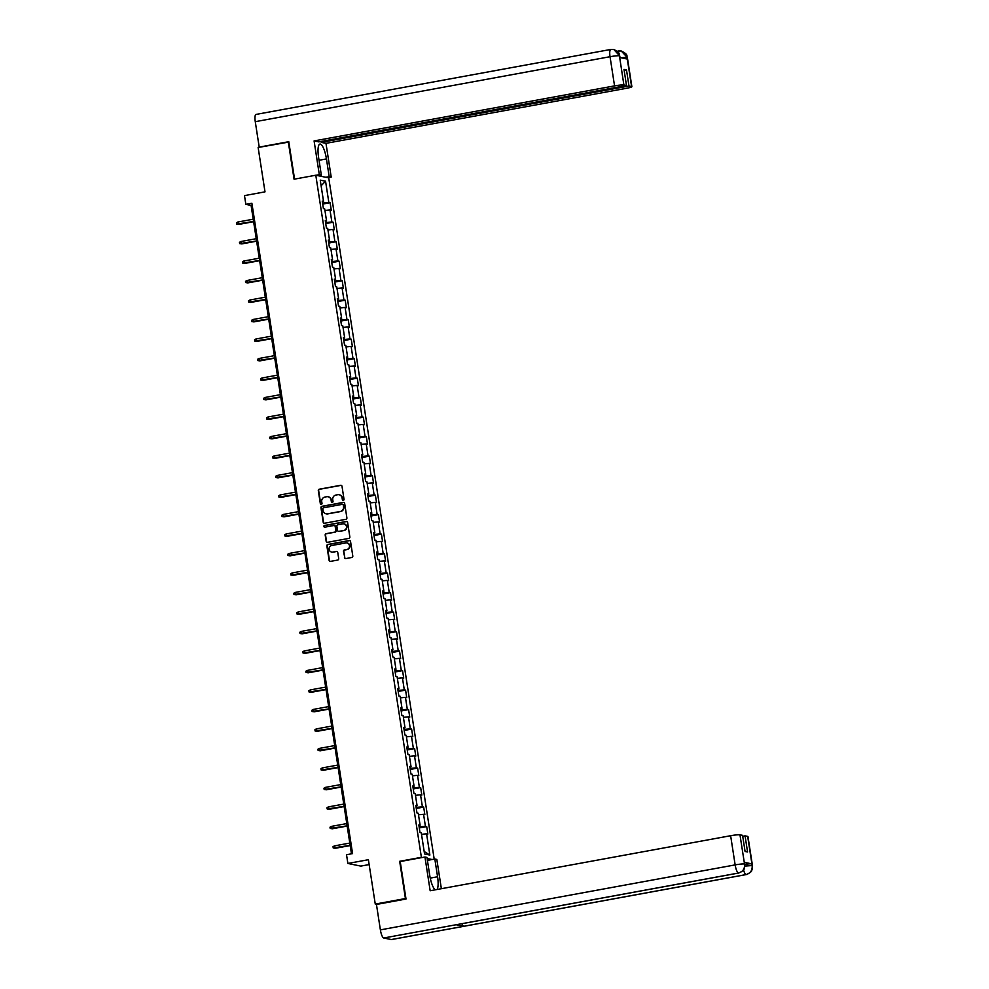 <?xml version="1.0" encoding="UTF-8"?>
<svg xmlns="http://www.w3.org/2000/svg" width="989" height="989" viewBox="0 0 989 989"><rect width="100%" height="100%" fill="white"/><g stroke="black" fill="none" stroke-linecap="round" stroke-linejoin="round"><path stroke-width="1.48" d="M343.319 500.347A0.878 0.841 -78.5 0 0 344.024 499.334L342.009 486.304A1.249 1.199 -78.5 0 0 340.624 485.29L319.311 489.196A1.249 1.199 -78.5 0 0 318.31 490.643L320.337 503.673A0.878 0.841 -78.5 0 0 321.289 504.378A0.878 0.841 -78.5 0 0 321.994 503.364L321.734 501.683A3.993 3.832 -78.5 0 1 324.911 497.059L326.691 496.738A3.993 3.832 -78.5 0 1 331.08 499.964L331.352 501.658A0.878 0.841 -78.5 0 0 332.304 502.363A0.878 0.841 -78.5 0 0 333.009 501.349L332.749 499.668A3.993 3.832 -78.5 0 1 335.926 495.044L337.706 494.723A3.993 3.832 -78.5 0 1 342.095 497.949L342.367 499.63A0.878 0.841 -78.5 0 0 343.319 500.347M344.444 557.561A1.249 1.199 -78.5 0 0 345.829 558.575L351.8 557.475A1.249 1.199 -78.5 0 0 352.801 556.041L350.563 541.564A1.249 1.199 -78.5 0 0 349.179 540.55L327.866 544.457A1.249 1.199 -78.5 0 0 326.864 545.903L329.114 560.38A1.249 1.199 -78.5 0 0 330.487 561.381L337.706 560.058A1.249 1.199 -78.5 0 0 338.708 558.612L337.743 552.418A1.249 1.199 -78.5 0 0 336.371 551.417L332.786 552.072A3.338 3.202 -78.5 0 1 329.077 548.759A3.338 3.202 -78.5 0 1 331.772 545.508L345.804 542.936A3.338 3.202 -78.5 0 1 349.525 546.249A3.338 3.202 -78.5 0 1 346.818 549.501L344.481 549.921A1.249 1.199 -78.5 0 0 343.492 551.368L344.802 557.635A1.249 1.199 -78.5 0 0 345.557 558.587M288.825 142.07L258.141 147.485L265.003 191.854L244.493 195.612L245.841 204.364L251.886 203.252L352.566 853.606L346.521 854.719L347.881 863.459L360.812 866.104L369.144 864.571M400.52 861.481L399.667 861.308L405.428 898.544L375.264 904.07L368.39 859.713L347.881 863.459M399.667 861.308L421.388 857.327L315.788 175.226L328.731 177.859L434.196 859.132M288.306 141.959L294.067 179.207L315.788 175.226M345.903 519.324A1.249 1.199 -78.5 0 0 346.892 517.89L344.654 503.413A1.249 1.199 -78.5 0 0 343.282 502.4L321.957 506.306A1.249 1.199 -78.5 0 0 320.968 507.753L323.205 522.229A1.249 1.199 -78.5 0 0 324.577 523.23L345.903 519.324M347.609 522.489L349.846 536.965A1.249 1.199 -78.5 0 1 348.845 538.399L327.532 542.306A1.249 1.199 -78.5 0 1 326.16 541.304L325.196 535.111A1.249 1.199 -78.5 0 1 326.197 533.664L334.838 532.082A1.249 1.199 -78.5 0 0 335.827 530.636L335.197 526.519A1.249 1.199 -78.5 0 0 333.825 525.518L324.825 527.162A0.878 0.841 -78.5 0 1 323.848 526.296A0.878 0.841 -78.5 0 1 324.553 525.443L346.237 521.475A1.249 1.199 -78.5 0 1 347.609 522.489M376.784 904.379L375.264 904.07M432.119 859.515L427.124 858.501M422.241 857.5L421.388 857.327M426.692 826.581L425.418 826.322L423.564 814.318L424.837 814.577L423.675 807.086L422.402 806.826L420.548 794.822L421.821 795.082L420.659 787.59L419.385 787.331L417.531 775.327L418.804 775.586L417.642 768.094L416.369 767.835L414.515 755.831L415.788 756.091L414.626 748.599L413.353 748.339L411.486 736.335L412.772 736.595L411.609 729.103L410.336 728.844L408.469 716.84L409.755 717.099L408.593 709.608L407.307 709.348L405.453 697.344L406.726 697.604L405.577 690.112L404.291 689.852L402.436 677.848L403.71 678.108L402.548 670.616L401.274 670.357L399.42 658.353L400.693 658.612L399.531 651.121L398.258 650.861L396.404 638.857L397.677 639.117L396.515 631.625L395.241 631.365L393.387 619.361L394.66 619.621L393.498 612.129L392.225 611.87L390.371 599.866L391.644 600.125L390.482 592.634L389.209 592.374L387.342 580.37L388.628 580.63L387.465 573.138L386.192 572.878L384.325 560.874L385.599 561.134L384.449 553.642L383.163 553.383L381.309 541.379L382.582 541.638L381.42 534.147L380.147 533.887L378.293 521.883L379.566 522.143L378.404 514.651L377.13 514.391L375.276 502.387L376.549 502.647L375.387 495.155L374.114 494.896L372.26 482.892L373.533 483.151L372.371 475.66L371.098 475.4L369.243 463.396L370.516 463.656L369.354 456.164L368.081 455.904L366.214 443.9L367.5 444.16L366.338 436.668L365.065 436.409L363.198 424.405L364.484 424.664L363.322 417.173L362.036 416.913L360.181 404.909L361.455 405.169L360.305 397.677L359.019 397.417L357.165 385.413L358.438 385.673L357.276 378.181L356.003 377.922L354.149 365.918L355.422 366.177L354.26 358.686L352.986 358.426L351.132 346.422L352.405 346.682L351.243 339.19L349.97 338.93L348.116 326.926L349.389 327.186L348.227 319.694L346.954 319.435L345.099 307.431L346.373 307.69L345.21 300.199L343.937 299.939L342.07 287.935L343.356 288.195L342.194 280.703L340.921 280.443L339.054 268.439L340.327 268.699L339.178 261.207L337.892 260.948L336.037 248.944L337.311 249.203L336.149 241.712L334.875 241.452L333.021 229.448L334.294 229.708L333.132 222.216L331.859 221.956L330.005 209.952L331.278 210.212L330.116 202.72L328.843 202.461L325.554 181.21L320.238 180.134L323.527 201.373L322.253 201.113L323.415 208.617L324.689 208.877L326.543 220.868L325.27 220.609L326.432 228.113L327.705 228.372L329.56 240.364L328.286 240.104L329.448 247.609L330.722 247.868L332.588 259.86L331.303 259.6L332.465 267.104L333.738 267.364L335.605 279.355L334.319 279.096L335.481 286.6L336.767 286.859L338.621 298.851L337.348 298.591L338.51 306.096L339.783 306.355L341.638 318.347L340.364 318.087L341.526 325.591L342.8 325.851L344.654 337.842L343.381 337.583L344.543 345.087L345.816 345.346L347.671 357.338L346.397 357.078L347.559 364.582L348.833 364.842L350.687 376.834L349.414 376.574L350.576 384.078L351.849 384.338L353.703 396.329L352.43 396.07L353.592 403.574L354.866 403.833L356.732 415.825L355.447 415.565L356.609 423.069L357.894 423.329L359.749 435.321L358.475 435.061L359.625 442.565L360.911 442.825L362.765 454.816L361.492 454.557L362.654 462.061L363.927 462.32L365.782 474.312L364.508 474.052L365.67 481.556L366.944 481.816L368.798 493.808L367.525 493.548L368.687 501.052L369.96 501.312L371.815 513.303L370.541 513.044L371.703 520.548L372.977 520.807L374.831 532.799L373.558 532.539L374.72 540.043L375.993 540.303L377.86 552.295L376.574 552.035L377.736 559.539L379.01 559.799L380.876 571.79L379.591 571.531L380.753 579.035L382.038 579.294L383.893 591.286L382.619 591.026L383.781 598.53L385.055 598.79L386.909 610.782L385.636 610.522L386.798 618.026L388.071 618.286L389.926 630.277L388.652 630.018L389.814 637.522L391.088 637.781L392.942 649.773L391.669 649.513L392.831 657.017L394.104 657.277L395.959 669.269L394.685 669.009L395.847 676.513L397.121 676.773L398.975 688.764L397.702 688.505L398.864 696.009L400.137 696.268L402.004 708.26L400.718 708L401.88 715.504L403.166 715.764L405.02 727.756L403.747 727.496L404.897 735L406.182 735.26L408.037 747.251L406.763 746.992L407.925 754.496L409.199 754.755L411.053 766.747L409.78 766.487L410.942 773.991L412.215 774.251L414.07 786.243L412.796 785.983L413.958 793.487L415.232 793.747L417.086 805.738L415.813 805.479L416.975 812.983L418.248 813.242L420.102 825.234L418.829 824.974L419.991 832.478L421.265 832.738L424.553 853.977L429.869 855.065L426.58 833.814L427.854 834.073L426.692 826.581L419.287 827.941M418.99 825.617L419.138 826.928M419.2 826.915L425.418 826.322M418.495 814.812L423.564 814.318M420.102 825.234L418.928 825.642M415.973 806.122L416.122 807.432M416.184 807.42L422.402 806.826M415.479 795.317L420.548 794.822M417.086 805.738L415.912 806.146M412.957 786.626L413.093 787.936M413.155 787.924L419.385 787.331M412.462 775.821L417.531 775.327M414.07 786.243L412.895 786.651M409.941 767.13L410.076 768.441M410.138 768.428L416.369 767.835M409.434 756.325L414.515 755.831M411.053 766.747L409.879 767.155M406.924 747.635L407.06 748.945M407.122 748.933L413.353 748.339M406.417 736.83L411.486 736.335M408.037 747.251L406.862 747.659M403.908 728.139L404.044 729.449M404.105 729.437L410.336 728.844M403.401 717.334L408.469 716.84M405.02 727.756L403.846 728.164M400.891 708.643L401.027 709.954M401.089 709.941L407.307 709.348M400.384 697.838L405.453 697.344M402.004 708.26L400.829 708.668M397.862 689.148L398.011 690.458M398.073 690.446L404.291 689.852M397.368 678.343L402.436 677.848M398.975 688.764L397.813 689.172M394.846 669.652L394.994 670.962M395.056 670.95L401.274 670.357M394.351 658.847L399.42 658.353M395.959 669.269L394.784 669.677M391.829 650.156L391.965 651.467M392.027 651.454L398.258 650.861M391.335 639.351L396.404 638.857M392.942 649.773L391.768 650.181M388.813 630.661L388.949 631.971M389.011 631.959L395.241 631.365M388.318 619.856L393.387 619.361M389.926 630.277L388.751 630.685M385.797 611.165L385.933 612.475M385.994 612.463L392.225 611.87M385.29 600.36L390.371 599.866M386.909 610.782L385.735 611.19M382.78 591.669L382.916 592.98M382.978 592.967L389.209 592.374M382.273 580.864L387.342 580.37M383.893 591.286L382.718 591.694M379.764 572.174L379.9 573.484M379.961 573.472L386.192 572.878M379.257 561.369L384.325 560.874M380.876 571.79L379.702 572.198M376.747 552.678L376.883 553.988M376.945 553.976L383.163 553.383M376.24 541.873L381.309 541.379M377.86 552.295L376.685 552.703M373.718 533.182L373.867 534.493M373.929 534.48L380.147 533.887M373.224 522.377L378.293 521.883M374.831 532.799L373.657 533.207M370.702 513.687L370.85 514.997M370.912 514.985L377.13 514.391M370.207 502.882L375.276 502.387M371.815 513.303L370.64 513.711M367.685 494.191L367.821 495.501M367.883 495.489L374.114 494.896M367.191 483.386L372.26 482.892M368.798 493.808L367.624 494.203M364.669 474.695L364.805 476.006M364.867 475.993L371.098 475.4M364.162 463.89L369.243 463.396M365.782 474.312L364.607 474.708M361.653 455.2L361.789 456.51M361.85 456.498L368.081 455.904M361.146 444.395L366.214 443.9M362.765 454.816L361.591 455.212M358.636 435.704L358.772 437.014M358.834 437.002L365.065 436.409M358.129 424.899L363.198 424.405M359.749 435.321L358.574 435.716M355.62 416.208L355.756 417.519M355.817 417.506L362.036 416.913M355.113 405.403L360.181 404.909M356.732 415.825L355.558 416.221M352.591 396.713L352.739 398.023M352.801 398.011L359.019 397.417M352.096 385.908L357.165 385.413M353.703 396.329L352.541 396.725M349.574 377.217L349.723 378.527M349.785 378.515L356.003 377.922M349.08 366.412L354.149 365.918M350.687 376.834L349.513 377.229M346.558 357.721L346.694 359.032M346.756 359.019L352.986 358.426M346.063 346.916L351.132 346.422M347.671 357.338L346.496 357.734M343.542 338.226L343.678 339.536M343.739 339.524L349.97 338.93M343.047 327.421L348.116 326.926M344.654 337.842L343.48 338.238M340.525 318.73L340.661 320.04M340.723 320.028L346.954 319.435M340.018 307.925L345.099 307.431M341.638 318.347L340.463 318.742M337.509 299.234L337.645 300.545M337.706 300.532L343.937 299.939M337.002 288.429L342.07 287.935M338.621 298.851L337.447 299.247M334.492 279.739L334.628 281.049M334.69 281.037L340.921 280.443M333.985 268.934L339.054 268.439M335.605 279.355L334.43 279.751M331.476 260.243L331.612 261.553M331.674 261.541L337.892 260.948M330.969 249.438L336.037 248.944M332.588 259.86L331.414 260.255M328.447 240.747L328.595 242.058M328.657 242.045L334.875 241.452M327.952 229.943L333.021 229.448M329.56 240.364L328.385 240.76M325.43 221.252L325.579 222.562M325.641 222.55L331.859 221.956M324.936 210.447L330.005 209.952M326.543 220.868L325.369 221.264M322.414 201.756L322.55 203.066M322.612 203.054L328.843 202.461M321.116 185.771L325.554 181.21M323.527 201.373L322.352 201.768M245.841 204.364L251.095 205.428L351.466 853.816M424.17 851.48L429.869 855.065M421.512 834.308L426.58 833.814M252.183 205.23L251.095 205.428M322.711 204.068L330.116 202.72M325.727 223.563L333.132 222.216M328.744 243.059L336.149 241.712M331.76 262.555L339.178 261.207M334.789 282.05L342.194 280.703M337.805 301.546L345.21 300.199M340.822 321.042L348.227 319.694M343.838 340.537L351.243 339.19M346.855 360.033L354.26 358.686M349.871 379.529L357.276 378.181M352.888 399.037L360.305 397.677M355.904 418.532L363.322 417.173M358.933 438.028L366.338 436.668M361.949 457.524L369.354 456.164M364.966 477.019L372.371 475.66M367.982 496.515L375.387 495.155M370.999 516.011L378.404 514.651M374.015 535.506L381.42 534.147M377.032 555.002L384.449 553.642M380.06 574.498L387.465 573.138M383.077 593.993L390.482 592.634M386.093 613.489L393.498 612.129M389.11 632.985L396.515 631.625M392.126 652.48L399.531 651.121M395.143 671.976L402.548 670.616M398.159 691.472L405.577 690.112M401.175 710.967L408.593 709.608M404.204 730.463L411.609 729.103M407.221 749.959L414.626 748.599M410.237 769.454L417.642 768.094M413.254 788.95L420.659 787.59M416.27 808.446L423.675 807.086M343.195 500.36A0.878 0.841 -78.5 0 1 342.713 499.705L342.454 498.023A3.993 3.832 -78.5 0 0 339.276 494.772M328.261 496.787A3.993 3.832 -78.5 0 1 331.439 500.038L331.698 501.72A0.878 0.841 -78.5 0 0 332.18 502.375M341.242 485.339A1.249 1.199 -78.5 0 0 340.982 485.364L319.657 489.271A1.249 1.199 -78.5 0 0 318.668 490.705L320.683 503.747A0.878 0.841 -78.5 0 0 321.165 504.39M343.888 502.449A1.249 1.199 -78.5 0 0 343.628 502.474L322.303 506.38A1.249 1.199 -78.5 0 0 321.314 507.827L323.551 522.291A1.249 1.199 -78.5 0 0 324.318 523.255M343.208 505.07A0.878 0.841 -78.5 0 0 342.243 504.353L323.527 507.79A0.878 0.841 -78.5 0 0 322.834 508.791L323.106 510.571A3.993 3.832 -78.5 0 0 327.507 513.81L340.29 511.461A3.993 3.832 -78.5 0 0 343.48 506.838L343.554 505.132A0.878 0.841 -78.5 0 0 342.713 504.415M326.271 513.823A3.993 3.832 -78.5 0 0 327.853 513.872L327.507 513.81M343.554 505.132L343.826 506.912A3.993 3.832 -78.5 0 1 340.649 511.536L327.853 513.872M334.43 525.567A1.249 1.199 -78.5 0 1 335.543 526.593L336.186 530.71A1.249 1.199 -78.5 0 1 335.184 532.144L326.543 533.726A1.249 1.199 -78.5 0 0 325.542 535.173L326.506 541.366A1.249 1.199 -78.5 0 0 327.272 542.331M346.842 521.524A1.249 1.199 -78.5 0 0 346.583 521.549L324.899 525.518A0.878 0.841 -78.5 0 0 324.689 527.174M343.813 530.438A3.338 3.202 -78.5 0 0 343.974 523.886A3.338 3.202 -78.5 0 0 342.8 523.873L337.855 524.776A1.249 1.199 -78.5 0 0 336.853 526.222L337.496 530.327A1.249 1.199 -78.5 0 0 338.868 531.34L344.16 530.5A3.338 3.202 -78.5 0 0 344.147 523.923M344.16 530.5L339.215 531.414M347.151 542.986A3.338 3.202 -78.5 0 1 347.176 549.575L344.827 549.995A1.249 1.199 -78.5 0 0 343.838 551.442L344.802 557.635M331.785 552.085A3.338 3.202 -78.5 0 0 333.132 552.146L332.786 552.072M336.977 551.466A1.249 1.199 -78.5 0 0 336.717 551.479L333.132 552.146M349.797 540.6A1.249 1.199 -78.5 0 0 349.537 540.624L328.212 544.531A1.249 1.199 -78.5 0 0 327.223 545.965L329.461 560.442A1.249 1.199 -78.5 0 0 330.227 561.406M238.782 224.416L236.643 224.095L236.445 222.846L237.793 222.031L238.782 224.416L253.604 221.697M236.643 224.095L253.567 221.462M237.793 222.031L253.221 219.212M319.039 160.28L326.444 158.92A14.303 3.746 79.6 0 0 319.929 144.06A14.303 3.746 79.6 0 0 318.582 157.325L321.326 175.065L319.311 174.657L314.094 140.92L614.552 85.882L610.04 56.707L255.273 121.684L259.205 147.114L288.776 141.699L294.561 179.12M326.444 158.92L329.189 176.672L331.204 177.08L325.974 143.343L321.277 142.379L628.979 86.018L631.588 86.55L627.001 57.189L627.236 59.043L619.72 57.51L619.398 55.631L623.898 84.98A7.628 0.766 171.2 0 0 614.552 85.882M321.128 141.439L321.277 142.379M624.146 70.33L626.482 69.898L623.997 69.391L626.494 85.511L318.792 141.872L314.094 140.92M317.988 175.671L321.326 175.065M315.986 175.263L319.311 174.657M327.866 177.686L331.204 177.08M325.863 177.278L329.189 176.672M325.974 143.343L626.445 88.305A7.628 0.766 171.2 0 0 631.884 86.711A7.628 0.766 171.2 0 0 631.588 86.55M255.273 121.684A7.813 2.052 -100.4 0 1 256.015 114.427L610.782 49.45A7.813 2.052 -100.4 0 0 610.04 56.707A7.628 0.766 -8.8 0 1 619.374 55.804M626.494 85.511L623.898 84.98M626.482 69.898L628.979 86.018M620.845 57.733L626.977 57.35M617.717 51.737A7.813 2.052 -100.4 0 1 618.385 50.995A7.813 2.052 -100.4 0 1 618.582 50.995L621.265 51.02L627.001 57.164M611.004 49.45L613.86 49.524L619.398 55.631M456.522 924.666A7.813 2.052 -100.4 0 1 456.325 924.74A7.813 2.052 -100.4 0 1 456.127 924.74L383.72 938.005A7.813 2.052 -100.4 0 1 380.382 929.87L376.45 904.441L406.009 899.026L400.211 861.543L424.949 857.006L426.951 857.414L429.708 875.166A14.303 3.746 79.6 0 0 435.296 889.816M436.99 889.494A14.303 3.746 79.6 0 0 437.571 876.761L434.826 859.021L436.829 859.429L441.366 888.703M424.949 857.006L430.166 890.755L730.636 835.717A7.628 0.766 -8.8 0 1 739.97 834.815L742.578 835.346L745.076 851.467L747.56 851.974L745.063 835.853L747.659 836.385A7.628 0.766 -8.8 0 1 747.956 836.546L752.481 865.721A7.628 0.766 171.2 0 0 752.184 865.573L747.659 836.385M427.409 860.381L434.826 859.021M391.731 939.463A7.813 2.052 -100.4 0 1 391.533 939.55A7.813 2.052 -100.4 0 1 391.31 939.55L463.717 926.285A7.813 2.052 -100.4 0 1 461.863 923.726M383.72 938.005L391.31 939.55M738.907 872.928A7.813 2.052 -100.4 0 1 738.696 873.027A7.813 2.052 -100.4 0 1 738.499 873.027L456.127 924.74L463.717 926.285L746.077 874.573C750.416 873.324 752.444 870.382 752.159 865.746L752.184 865.573M744.902 864.361A7.628 0.766 -8.8 0 1 751.838 863.867L744.321 862.334A7.628 0.766 -8.8 0 1 744.618 862.495L744.581 864.015L744.321 862.334M745.063 835.853L742.727 836.286M380.382 929.87L735.148 864.893A7.813 2.052 -100.4 0 0 738.499 873.027C742.826 871.766 744.853 868.824 744.556 864.201L744.581 864.015M241.798 243.912L239.659 243.591L239.462 242.342L240.822 241.526L241.798 243.912L256.621 241.192M239.659 243.591L256.584 240.957M240.822 241.526L256.238 238.708M244.815 263.408L242.676 263.086L242.478 261.838L243.838 261.022L244.815 263.408L259.65 260.688M242.676 263.086L259.613 260.453M243.838 261.022L259.254 258.203M247.831 282.903L245.692 282.582L245.507 281.333L246.854 280.517L247.831 282.903L262.666 280.184M245.692 282.582L262.629 279.949M246.854 280.517L262.283 277.699M250.847 302.399L248.709 302.078L248.523 300.829L249.871 300.013L250.847 302.399L265.682 299.679M248.709 302.078L265.645 299.444M249.871 300.013L265.299 297.195M253.864 321.895L251.725 321.573L251.54 320.325L252.887 319.509L253.864 321.895L268.699 319.175M251.725 321.573L268.662 318.94M252.887 319.509L268.316 316.69M256.88 341.39L254.754 341.069L254.556 339.82L255.904 339.004L256.88 341.39L271.715 338.671M254.754 341.069L271.678 338.436M255.904 339.004L271.332 336.186M259.897 360.886L257.77 360.565L257.573 359.316L258.92 358.5L259.897 360.886L274.732 358.166M257.77 360.565L274.695 357.931M258.92 358.5L274.349 355.681M262.926 380.382L260.787 380.06L260.589 378.812L261.949 377.996L262.926 380.382L277.748 377.662M260.787 380.06L277.711 377.427M261.949 377.996L277.365 375.177M265.942 399.877L263.803 399.556L263.606 398.307L264.965 397.491L265.942 399.877L280.777 397.158M263.803 399.556L280.74 396.923M264.965 397.491L280.382 394.673M268.959 419.373L266.82 419.052L266.622 417.803L267.982 416.987L268.959 419.373L283.794 416.653M266.82 419.052L283.756 416.418M267.982 416.987L283.41 414.168M271.975 438.869L269.836 438.547L269.651 437.299L270.998 436.483L271.975 438.869L286.81 436.149M269.836 438.547L286.773 435.914M270.998 436.483L286.427 433.664M274.991 458.364L272.853 458.043L272.667 456.794L274.015 455.978L274.991 458.364L289.826 455.645M272.853 458.043L289.789 455.41M274.015 455.978L289.443 453.16M278.008 477.86L275.882 477.539L275.684 476.29L277.031 475.474L278.008 477.86L292.843 475.14M275.882 477.539L292.806 474.905M277.031 475.474L292.46 472.655M281.024 497.356L278.898 497.034L278.7 495.786L280.048 494.97L281.024 497.356L295.859 494.636M278.898 497.034L295.822 494.401M280.048 494.97L295.476 492.151M284.053 516.851L281.914 516.53L281.717 515.281L283.064 514.465L284.053 516.851L298.876 514.132M281.914 516.53L298.839 513.897M283.064 514.465L298.493 511.647M287.07 536.347L284.931 536.026L284.733 534.777L286.093 533.961L287.07 536.347L301.892 533.627M284.931 536.026L301.855 533.392M286.093 533.961L301.509 531.142M290.086 555.843L287.947 555.521L287.75 554.273L289.109 553.457L290.086 555.843L304.921 553.123M287.947 555.521L304.884 552.888M289.109 553.457L304.525 550.638M293.103 575.338L290.964 575.017L290.778 573.768L292.126 572.952L293.103 575.338L307.938 572.619M290.964 575.017L307.9 572.384M292.126 572.952L307.554 570.134M296.119 594.834L293.98 594.513L293.795 593.264L295.142 592.448L296.119 594.834L310.954 592.114M293.98 594.513L310.917 591.879M295.142 592.448L310.571 589.629M299.135 614.33L296.997 614.008L296.811 612.76L298.159 611.944L299.135 614.33L313.97 611.61M296.997 614.008L313.933 611.375M298.159 611.944L313.587 609.125M302.152 633.825L300.026 633.504L299.828 632.255L301.175 631.439L302.152 633.825L316.987 631.106M300.026 633.504L316.95 630.871M301.175 631.439L316.604 628.621M305.168 653.321L303.042 653L302.844 651.751L304.192 650.935L305.168 653.321L320.003 650.601M303.042 653L319.966 650.366M304.192 650.935L319.62 648.116M308.197 672.817L306.058 672.495L305.861 671.247L307.22 670.431L308.197 672.817L323.02 670.097M306.058 672.495L322.983 669.862M307.22 670.431L322.637 667.612M311.214 692.312L309.075 691.991L308.877 690.742L310.237 689.926L311.214 692.312L326.049 689.593M309.075 691.991L326.011 689.358M310.237 689.926L325.653 687.108M314.23 711.808L312.091 711.487L311.894 710.238L313.253 709.422L314.23 711.808L329.065 709.088M312.091 711.487L329.028 708.853M313.253 709.422L328.682 706.603M317.246 731.304L315.108 730.982L314.922 729.734L316.27 728.918L317.246 731.304L332.081 728.584M315.108 730.982L332.044 728.349M316.27 728.918L331.698 726.099M320.263 750.799L318.124 750.478L317.939 749.229L319.286 748.413L320.263 750.799L335.098 748.08M318.124 750.478L335.061 747.845M319.286 748.413L334.715 745.595M323.279 770.295L321.153 769.974L320.955 768.725L322.303 767.909L323.279 770.295L338.114 767.575M321.153 769.974L338.077 767.34M322.303 767.909L337.731 765.09M326.296 789.791L324.169 789.469L323.972 788.221L325.319 787.405L326.296 789.791L341.131 787.071M324.169 789.469L341.094 786.836M325.319 787.405L340.748 784.586M329.325 809.286L327.186 808.965L326.988 807.716L328.336 806.9L329.325 809.286L344.147 806.567M327.186 808.965L344.11 806.332M328.336 806.9L343.764 804.082M332.341 828.782L330.202 828.461L330.005 827.212L331.364 826.396L332.341 828.782L347.164 826.062M330.202 828.461L347.127 825.827M331.364 826.396L346.78 823.577M335.358 848.278L333.219 847.956L333.021 846.708L334.381 845.892L335.358 848.278L350.193 845.558M333.219 847.956L350.155 845.323M334.381 845.892L349.797 843.073M621.265 51.02C629.214 54.828 626.111 56.163 627.36 57.535A7.628 0.766 171.2 0 0 627.063 57.374M613.86 49.524C621.463 53.307 618.57 54.605 619.757 55.977L619.46 55.817M751.838 863.867L752.159 865.734M739.97 834.815L744.556 864.188M744.494 864.003A7.628 0.766 -8.8 0 0 735.148 864.893L730.636 835.717M430.24 878.108L437.571 876.761M391.533 939.55L746.299 874.573A7.813 2.052 -100.4 0 1 746.077 874.573A7.813 2.052 -100.4 0 1 743.53 869.961M744.952 866.08L752.097 865.548M617.185 51.218L621.067 50.983M631.884 86.711L627.36 57.535M613.674 49.475L610.782 49.45M619.757 55.977L620.004 57.56M456.325 924.74L738.696 873.027C745.768 869.801 743.518 868.861 744.408 868.367L744.878 864.176M752.481 865.721L752.023 869.9C751.047 870.444 753.569 871.173 746.299 874.573"/></g></svg>
